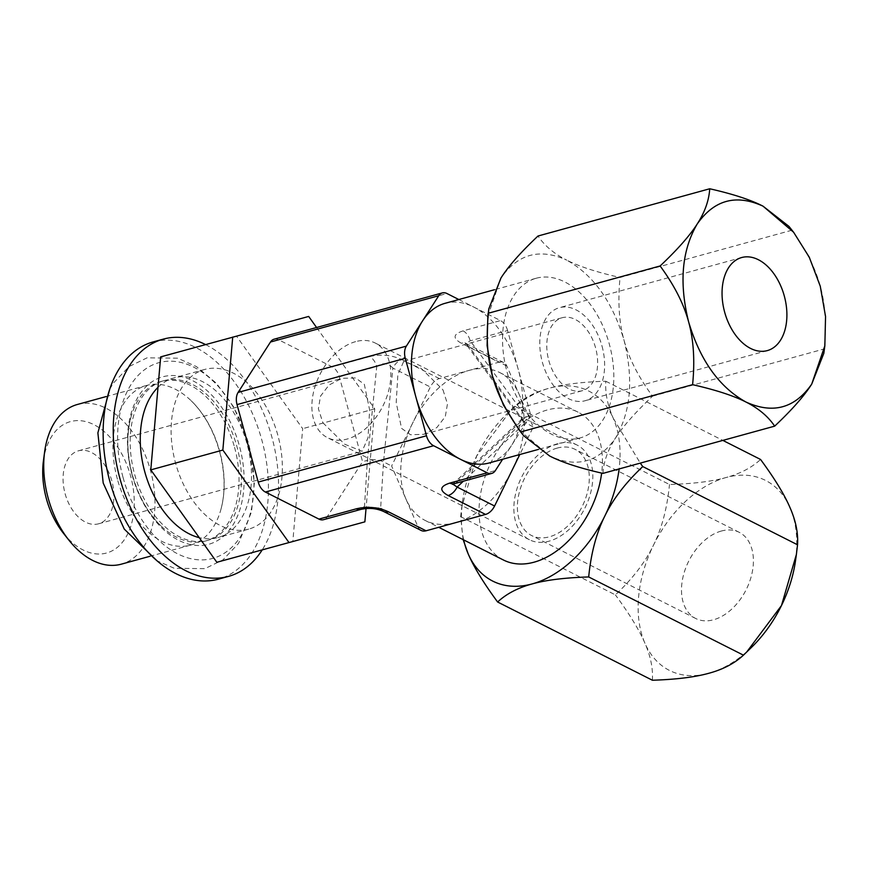 <?xml version="1.0" encoding="UTF-8"?>
<svg xmlns="http://www.w3.org/2000/svg" width="869" height="869" viewBox="0 0 869 869"><rect width="100%" height="100%" fill="white"/><g stroke="black" fill="none" stroke-linecap="round" stroke-linejoin="round"><path stroke-width="0.65" stroke-dasharray="4.34 3.26" d="M463.123 539.627L460.635 516.675L461.787 506.985L476.701 455.932L511.559 409.321L514.73 406.29C523.692 398.024 535.217 391.995 549.273 388.204A106.463 70.747 116.8 0 1 613.297 418.347L640.268 463.123M463.677 539.91A106.463 70.747 116.8 0 1 462.601 501.163A106.463 70.747 116.8 0 1 476.701 455.932A106.463 70.747 116.8 0 1 506.562 414.209A106.463 70.747 116.8 0 1 549.273 388.204C563.362 384.283 582.197 381.958 605.802 381.23C605.041 392.918 607.55 405.291 613.297 418.347A106.463 70.747 116.8 0 1 619.108 468.945M514.73 406.29L669.488 484.511C693.31 483.761 712.156 481.426 726.006 477.537A106.463 70.747 116.8 0 1 790.03 507.681A106.463 70.747 116.8 0 1 795.569 560.299M460.635 516.675L615.404 594.896C632.654 578.667 645.33 562.124 653.434 545.265A106.463 70.747 116.8 0 1 726.006 477.537C740.214 473.681 751.728 467.652 760.56 459.462M751.62 647.253A106.463 70.747 116.8 0 1 708.898 673.258A106.463 70.747 116.8 0 1 644.874 643.114A106.463 70.747 116.8 0 1 653.434 545.265C661.798 528.504 667.153 508.256 669.488 484.511M605.802 381.23L722.856 440.398M652.38 680.231C653.13 668.543 650.631 656.171 644.874 643.114C639.367 630.177 629.536 614.111 615.404 594.896M721.335 531.035A48.262 32.077 -63.2 0 0 684.044 572.997A48.262 32.077 -63.2 0 0 695.678 618.478A48.262 32.077 -63.2 0 0 713.579 619.76A48.262 32.077 -63.2 0 0 750.859 577.798A48.262 32.077 -63.2 0 0 739.226 532.317A48.262 32.077 -63.2 0 0 721.335 531.035M557.225 448.078A48.262 32.077 -63.2 0 0 519.934 490.04A48.262 32.077 -63.2 0 0 531.567 535.521A48.262 32.077 -63.2 0 0 549.469 536.803A48.262 32.077 -63.2 0 0 586.749 494.852A48.262 32.077 -63.2 0 0 575.115 449.371A48.262 32.077 -63.2 0 0 557.225 448.078M557.605 443.733A52.998 35.216 -63.2 0 0 516.664 489.801A52.998 35.216 -63.2 0 0 529.438 539.747A52.998 35.216 -63.2 0 0 549.089 541.159A52.998 35.216 -63.2 0 0 590.029 495.08A52.998 35.216 -63.2 0 0 577.255 445.145A52.998 35.216 -63.2 0 0 557.605 443.733M355.627 341.636A52.998 35.216 -63.2 0 0 314.676 387.715A52.998 35.216 -63.2 0 0 327.461 437.65A52.998 35.216 -63.2 0 0 347.1 439.062A52.998 35.216 -63.2 0 0 388.052 392.994A52.998 35.216 -63.2 0 0 375.267 343.049A52.998 35.216 -63.2 0 0 355.627 341.636M322.866 422.736L344.7 444.211L362.101 451.304L368.011 437.759L369.64 410.049L364.328 384.315L355.627 377.961L342.006 378.297L329.047 385.01L320.498 396.145L318.391 408.745L322.866 422.736M442.984 389.866L447.459 403.911L445.297 416.599L436.825 427.581L423.833 434.304L410.537 434.739L401.554 428.352L396.21 402.564L397.861 374.669L403.748 361.308L421.259 368.456L442.984 389.866M65.099 493.657A37.856 24.234 74.6 0 0 98.523 523.811A37.856 24.234 74.6 0 0 111.873 480.97A37.856 24.234 74.6 0 0 78.438 450.815A37.856 24.234 74.6 0 0 65.099 493.657M548.817 360.57A37.856 24.234 74.6 0 0 582.252 390.724A37.856 24.234 74.6 0 0 595.591 347.882A37.856 24.234 74.6 0 0 562.167 317.728A37.856 24.234 74.6 0 0 548.817 360.57M43.45 460.624A68.14 43.613 -105.4 0 1 70.508 421.584A68.14 43.613 -105.4 0 1 130.578 475.886A68.14 43.613 -105.4 0 1 106.463 553.042A68.14 43.613 -105.4 0 1 63.448 533.284M77.504 404.454A82.805 53.009 -105.4 0 1 150.456 470.259A82.805 53.009 -105.4 0 1 121.432 564.133M248.577 529.156A82.805 53.009 -105.4 0 1 175.603 463.242A82.805 53.009 -105.4 0 1 204.758 369.434A82.805 53.009 -105.4 0 1 204.878 369.401A82.805 53.009 -105.4 0 1 277.863 435.304A82.805 53.009 -105.4 0 1 248.697 529.123A82.805 53.009 -105.4 0 1 248.577 529.156M158.006 387.313A82.805 53.009 -105.4 0 1 173.919 377.917A82.805 53.009 -105.4 0 1 174.039 377.885A82.805 53.009 -105.4 0 1 247.013 443.787A82.805 53.009 -105.4 0 1 217.847 537.607A82.805 53.009 -105.4 0 1 217.739 537.639A82.805 53.009 -105.4 0 1 199.24 537.65M117.402 479.167A82.805 53.009 -105.4 0 1 146.589 385.445A82.805 53.009 -105.4 0 1 146.709 385.412A82.805 53.009 -105.4 0 1 191.213 400.794A82.805 53.009 -105.4 0 1 219.716 451.402A82.805 53.009 -105.4 0 1 221.008 509.104A82.805 53.009 -105.4 0 1 190.528 545.124A82.805 53.009 -105.4 0 1 190.409 545.156A82.805 53.009 -105.4 0 1 117.402 479.167M205.508 344.548A123.029 78.753 -105.4 0 1 271.888 437.14A123.029 78.753 -105.4 0 1 262.156 549.979M153.15 341.919A123.029 78.753 -105.4 0 1 261.797 439.92A123.029 78.753 -105.4 0 1 218.423 579.167M123.083 477.548A101.499 64.969 74.6 0 0 212.568 558.441A101.499 64.969 74.6 0 0 248.491 443.527A101.499 64.969 74.6 0 0 159.005 362.645A101.499 64.969 74.6 0 0 123.083 477.548M160.667 356.887L236.607 336.281L302.684 428.667L292.799 541.669M316.588 327.504L374.745 408.843L366.034 508.55M274.093 339.203A13.252 8.484 -105.4 0 1 278.667 339.801L332.24 366.87A13.252 8.484 -105.4 0 1 339.355 376.831L362.569 461.689L327.113 516.881A13.252 8.484 -105.4 0 1 323.507 519.695M308.68 316.446L236.607 336.281M374.745 408.843L302.684 428.667M458.843 299.533L473.703 307.039A82.805 53.009 -105.4 0 1 518.206 369.282L530.818 415.393L522.714 418.293L522.486 420.9L465.621 343.57L469.39 347.035A13.252 8.799 -63.2 0 0 466.327 343.635L464.969 342.831L465.621 343.57L470.227 340.822L507.605 330.546L518.206 369.282A82.805 53.009 -105.4 0 1 511.548 445.395A82.805 53.009 -105.4 0 1 489.128 462.971M530.818 415.393L502.651 459.245M507.605 330.546A13.252 8.484 74.6 0 0 500.49 320.585L473.703 307.039A82.805 53.009 -105.4 0 0 445.2 303.281M536.336 278.21A82.805 53.009 -105.4 0 1 609.321 344.113A82.805 53.009 -105.4 0 1 580.155 437.922A82.805 53.009 -105.4 0 1 580.036 437.954A82.805 53.009 -105.4 0 1 507.051 372.051A82.805 53.009 -105.4 0 1 536.216 278.243A82.805 53.009 -105.4 0 1 536.336 278.21M487.813 316.381L500.957 278.015C517.87 253.846 539.812 247.904 566.773 260.157C554.194 253.846 544.613 245.797 537.998 236.02M519.054 429.916L549.642 455.997C576.527 468.272 598.469 462.319 615.458 438.139C630.861 411.873 633.718 379.232 624.018 340.224C612.504 301.706 593.418 275.017 566.773 260.157C579.167 266.457 596.927 272.247 620.064 277.493L791.789 230.252L788.976 226.407M602.934 473.388C603.662 461.678 607.844 449.936 615.458 438.139C622.932 426.44 635.293 412.46 652.532 396.188C638.389 376.95 628.884 358.289 624.018 340.224C619.01 322.182 617.696 301.282 620.064 277.493M823.834 353.325L824.257 348.936C826.647 325.147 825.322 304.248 820.271 286.227C815.437 268.141 805.943 249.479 791.789 230.252M602.021 346.134A48.262 30.893 -105.4 0 1 585.011 400.761A48.262 30.893 -105.4 0 1 542.386 362.319A48.262 30.893 -105.4 0 1 559.397 307.691A48.262 30.893 -105.4 0 1 602.021 346.134M652.532 396.188L824.257 348.936M327.113 516.881L364.491 506.594L367.37 460.364L362.569 461.689M498.86 362.21A13.252 8.799 116.8 0 1 503.77 362.558A13.252 8.799 116.8 0 1 506.823 365.958L518.902 393.831A82.805 55.029 116.8 0 1 523.79 429.623A82.805 55.029 116.8 0 1 512.254 469.944A82.805 55.029 116.8 0 1 455.801 522.617A82.805 55.029 116.8 0 1 425.093 520.412A82.805 55.029 116.8 0 1 406.008 499.175A82.805 55.029 116.8 0 1 401.109 463.383A82.805 55.029 116.8 0 1 412.656 423.062L430.329 386.998A13.252 8.799 116.8 0 1 439.356 378.58L498.86 362.21L461.417 343.277C452.477 338.258 453.042 334.12 463.112 330.872L500.49 320.585M369.618 356.594C380.926 353.965 391.691 354.986 401.923 359.647A13.252 8.799 -63.2 0 0 392.886 368.076C388.041 362.884 382.653 362.373 376.733 366.544A13.252 8.484 74.6 0 0 369.618 356.594L332.24 366.87M421.139 530.448A13.252 8.799 116.8 0 1 418.087 527.048L391.626 465.99L412.656 423.062A82.805 55.029 116.8 0 1 469.108 370.39A82.805 55.029 116.8 0 1 499.805 372.595A82.805 55.029 116.8 0 1 518.902 393.831L533.284 427.016L519.803 454.53M522.486 420.9L533.284 427.016M503.368 559.973A82.805 55.029 116.8 0 1 479.384 502.945A82.805 55.029 116.8 0 1 516.338 428.102A82.805 55.029 116.8 0 1 578.081 412.156A82.805 55.029 116.8 0 1 602.065 469.184A82.805 55.029 116.8 0 1 601.641 473.094M339.355 376.831L376.733 366.544L367.37 460.364C372.997 459.082 378.384 459.592 383.522 461.895L391.626 465.99M360.885 509.408A13.252 8.484 74.6 0 0 364.491 506.594L380.644 508.126L383.522 461.895L392.886 368.076L430.329 386.998M463.112 330.872A13.252 8.484 74.6 0 1 470.227 340.822L526.027 416.707L457.985 480.872L452.901 484.174M234.554 447.318A82.805 53.009 -105.4 0 1 205.366 541.039A82.805 53.009 -105.4 0 1 205.247 541.072A82.805 53.009 -105.4 0 1 160.743 525.691A82.805 53.009 -105.4 0 1 132.24 475.082A82.805 53.009 -105.4 0 1 130.937 417.37A82.805 53.009 -105.4 0 1 161.428 381.361A82.805 53.009 -105.4 0 1 161.547 381.328A82.805 53.009 -105.4 0 1 234.554 447.318M163.937 380.665A82.805 53.009 -105.4 0 1 236.922 446.568A82.805 53.009 -105.4 0 1 207.756 540.388A82.805 53.009 -105.4 0 1 207.637 540.409A82.805 53.009 -105.4 0 1 134.662 474.507A82.805 53.009 -105.4 0 1 163.817 380.698A82.805 53.009 -105.4 0 1 163.937 380.665M132.142 475.093A86.835 55.583 74.6 0 0 208.701 544.298A86.835 55.583 74.6 0 0 239.431 445.982A86.835 55.583 74.6 0 0 162.872 376.788A86.835 55.583 74.6 0 0 132.142 475.093M278.667 339.801L446.916 293.505M439.356 378.58L401.923 359.647M503.77 362.558L466.327 343.635A13.252 8.799 -63.2 0 0 461.417 343.277M506.823 365.958L469.39 347.035L525.18 422.921L463.351 481.22M454.378 483.685A13.252 8.484 74.6 0 0 457.985 480.872L495.363 470.585M418.087 527.048L380.644 508.126A13.252 8.799 -63.2 0 0 383.696 511.526M462.601 501.163L461.787 506.985M506.562 414.209L511.559 409.321M695.678 618.478L531.567 535.521M529.438 539.747L327.461 437.65M577.255 445.145L375.267 343.049M98.523 523.811L362.101 451.293M423.833 434.304L582.252 390.724M78.438 450.815L342.006 378.297M403.748 361.308L562.167 317.728M204.758 369.434L173.919 377.917M146.589 385.445L106.159 396.568M221.008 509.104C225.549 491.854 225.06 472.638 219.542 451.456C213.47 430.264 204.019 413.383 191.213 400.794M109.766 389.127L113.426 383.077L129.003 366.599L147.089 357.822L177.656 358.191L196.427 366.577L216.403 383.251L233.642 406.866L248.751 443.462L254.367 483.034L251.478 512.004L238.53 543.407L222.942 559.886L204.856 568.663L174.3 568.293L156.996 560.798M248.697 529.123L217.847 537.607M190.528 545.124L150.098 556.247M580.155 437.922L538.465 449.392M536.216 278.243L494.504 289.714M767.284 350.609L585.011 400.761M741.67 257.539L559.397 307.691M499.805 372.595L578.081 412.156M425.093 520.412L438.747 527.309M452.553 484.337L522.714 418.293M739.226 532.317L575.115 449.371M207.756 540.388L205.366 541.039M160.743 525.691C147.926 513.101 138.486 496.221 132.403 475.028C126.885 453.846 126.396 434.619 130.937 417.37M163.817 380.698L161.428 381.361"/><path stroke-width="1.3" d="M640.268 463.123L642.778 466.566C625.528 482.795 612.851 499.338 604.748 516.197C596.384 532.958 591.029 553.205 588.682 576.951C564.861 577.7 546.025 580.036 532.165 583.925A106.463 70.747 116.8 0 1 468.141 553.781L463.123 539.627M619.108 468.945A106.463 70.747 116.8 0 1 604.748 516.197A106.463 70.747 116.8 0 1 532.165 583.925C517.967 587.781 506.442 593.809 497.611 602C483.468 582.784 473.638 566.707 468.141 553.781A106.463 70.747 116.8 0 1 463.677 539.91M588.682 576.951L743.451 655.172C734.479 663.438 722.965 669.467 708.898 673.258C694.809 677.179 675.973 679.504 652.38 680.231L497.611 602M722.856 440.398L760.56 459.462C774.713 478.678 784.533 494.754 790.03 507.681C795.787 520.737 798.296 533.11 797.536 544.787L796.384 554.476L781.481 605.53A106.463 70.747 116.8 0 1 751.62 647.253L743.451 655.172M796.384 554.476L795.569 560.299A106.463 70.747 116.8 0 1 781.481 605.53L746.612 652.141M642.778 466.566L797.536 544.787M121.432 564.133A82.805 53.009 -105.4 0 1 121.323 564.166A82.805 53.009 -105.4 0 1 121.204 564.198A82.805 53.009 -105.4 0 1 68.923 540.192L63.448 533.284A68.14 43.613 -105.4 0 1 43.45 460.624L44.623 451.88A82.805 53.009 -105.4 0 1 77.384 404.476A82.805 53.009 -105.4 0 1 77.504 404.454M68.923 540.192A82.805 53.009 -105.4 0 1 44.623 451.88M199.24 537.65A82.805 53.009 -105.4 0 1 144.754 471.726A82.805 53.009 -105.4 0 1 158.006 387.313M262.156 549.979A123.029 78.753 -105.4 0 1 228.525 576.386A123.029 78.753 -105.4 0 1 119.879 478.384A123.029 78.753 -105.4 0 1 163.253 339.138A123.029 78.753 -105.4 0 1 205.508 344.548M228.525 576.386L218.423 579.167A123.029 78.753 -105.4 0 1 109.787 481.165A123.029 78.753 -105.4 0 1 153.15 341.919L163.253 339.138M366.034 508.55L364.871 521.845L216.848 562.276L150.782 469.879L160.667 356.887L308.68 316.446L316.588 327.504M364.871 521.845L216.848 562.276M288.921 542.452L222.844 450.055L232.729 337.053M519.803 454.53L494.58 506.008A13.252 8.799 116.8 0 1 485.543 514.426L426.049 530.796L388.606 511.874C378.384 507.203 367.609 506.192 356.301 508.821A13.252 8.484 74.6 0 0 360.885 509.408L323.507 519.695A13.252 8.484 -105.4 0 1 318.923 519.097L265.36 492.028A13.252 8.484 -105.4 0 1 258.234 482.067L237.041 404.596A13.252 8.484 -105.4 0 1 238.106 392.419L270.487 342.017A13.252 8.484 -105.4 0 1 274.093 339.203L442.343 292.907A13.252 8.484 74.6 0 0 438.736 295.732L422.551 320.922A82.805 53.009 -105.4 0 1 445.08 303.314A82.805 53.009 -105.4 0 1 445.2 303.281M222.844 450.055L150.782 469.879M415.893 397.035L405.291 358.3A13.252 8.484 74.6 0 1 406.355 346.123L422.551 320.922A82.805 53.009 -105.4 0 0 415.893 397.035L426.483 435.771A13.252 8.484 74.6 0 0 433.609 445.732L460.396 459.267A82.805 53.009 -105.4 0 1 415.893 397.035M485.543 514.426L448.111 495.504C439.16 490.485 439.725 486.347 449.805 483.088L487.183 472.812A13.252 8.484 74.6 0 0 491.756 473.409A13.252 8.484 74.6 0 0 495.363 470.585L502.651 459.245M487.183 472.812L460.396 459.267A82.805 53.009 -105.4 0 0 488.899 463.036A82.805 53.009 -105.4 0 0 489.019 463.003A82.805 53.009 -105.4 0 0 489.128 462.971M458.843 299.533L446.916 293.505A13.252 8.484 74.6 0 0 442.343 292.907M793.375 231.958L788.976 226.407L763.015 206.159C750.631 199.794 732.86 194.004 709.723 188.769L537.998 236.02C520.737 252.271 508.387 266.272 500.957 278.015L488.834 308.832L487.824 316.349L487.107 345.634L492.397 375.929L503.379 404.932L519.054 429.916L523.681 435.749L549.642 455.997C562.037 462.362 579.797 468.163 602.934 473.388L774.67 426.147C791.931 409.886 804.27 395.884 811.711 384.141L823.834 353.325L824.8 346.134M488.834 308.832L488.4 313.22C486.01 337.009 487.346 357.909 492.397 375.929C497.22 394.015 506.714 412.677 520.868 431.904L523.681 435.749M520.868 431.904L692.593 384.663C715.73 389.92 733.501 395.699 745.895 401.999C758.463 408.321 768.055 416.36 774.67 426.147M709.723 188.769C708.995 200.478 704.824 212.232 697.199 224.017C681.807 250.294 678.95 282.925 688.639 321.943C700.153 360.45 719.239 387.139 745.895 401.999C772.856 414.263 794.787 408.311 811.711 384.141L824.844 345.786L825.55 316.533L820.271 286.227L809.278 257.235L793.603 232.24L763.015 206.159C736.13 193.885 714.188 199.837 697.199 224.017C689.725 235.716 677.375 249.696 660.125 265.968C674.268 285.217 683.773 303.868 688.639 321.943C693.647 339.975 694.972 360.885 692.593 384.663M488.4 313.22L660.125 265.968M784.294 295.981A48.262 30.893 -105.4 0 1 767.284 350.609A48.262 30.893 -105.4 0 1 724.659 312.167A48.262 30.893 -105.4 0 1 741.67 257.539A48.262 30.893 -105.4 0 1 784.294 295.981M426.049 530.796A13.252 8.799 116.8 0 1 421.139 530.448L383.696 511.526A13.252 8.799 -63.2 0 0 388.606 511.874M601.641 473.094A82.805 55.029 116.8 0 1 503.368 559.973L438.747 527.309M452.901 484.174L457.137 487.074A13.252 8.799 -63.2 0 1 448.111 495.504M258.234 482.067L426.483 435.771M237.041 404.596L405.291 358.3M265.36 492.028L433.609 445.732M449.805 483.088A13.252 8.484 74.6 0 0 454.378 483.685L491.756 473.409M318.923 519.097L356.301 508.821M463.351 481.22L457.137 487.074L494.58 506.008M270.487 342.017L438.736 295.732M238.106 392.419L406.355 346.123M106.159 396.568L77.384 404.476M156.996 560.798L124.278 529.102L103.194 483.023L97.882 432.881L109.766 389.127M150.098 556.247L121.323 564.166M538.465 449.392L489.019 463.003M494.504 289.714L445.08 303.314M454.378 483.685L452.553 484.337L453.325 483.729M383.696 511.526C376.592 508.311 368.988 507.615 360.885 509.408"/></g></svg>
